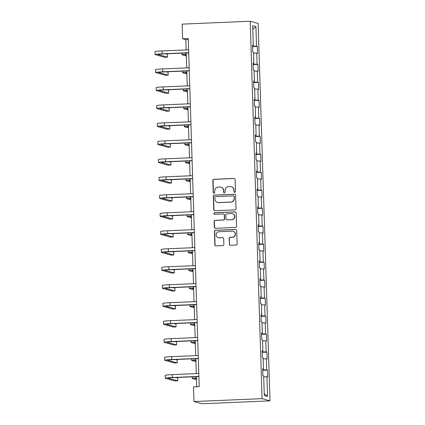 <?xml version="1.0" encoding="UTF-8"?>
<svg xmlns="http://www.w3.org/2000/svg" width="425" height="425" viewBox="0 0 425 425"><rect width="100%" height="100%" fill="white"/><g stroke="black" fill="none" stroke-linecap="round" stroke-linejoin="round"><path stroke-width="0.64" d="M234.717 192.392A0.792 0.781 -74.4 0 0 235.471 191.569L235.094 179.547A1.132 1.11 -74.4 0 0 233.947 178.463L213.897 179.313A1.132 1.11 -74.4 0 0 212.819 180.487L213.196 192.509A0.792 0.781 -74.4 0 0 214.003 193.269A0.792 0.781 -74.4 0 0 214.758 192.445L214.71 190.889A3.628 3.559 -74.4 0 1 218.158 187.117L219.831 187.048A3.628 3.559 -74.4 0 1 223.508 190.517L223.555 192.073A0.792 0.781 -74.4 0 0 224.363 192.833A0.792 0.781 -74.4 0 0 225.117 192.004L225.064 190.448A3.628 3.559 -74.4 0 1 228.517 186.676L230.185 186.607A3.628 3.559 -74.4 0 1 233.867 190.076L233.915 191.633A0.792 0.781 -74.4 0 0 234.717 192.392M229.266 244.2A1.132 1.11 -74.4 0 0 230.414 245.289L236.04 245.05A1.132 1.11 -74.4 0 0 237.118 243.87L236.698 230.52A1.132 1.11 -74.4 0 0 235.546 229.436L215.502 230.281A1.132 1.11 -74.4 0 0 214.423 231.46L214.843 244.816A1.132 1.11 -74.4 0 0 215.99 245.9L222.785 245.607A1.132 1.11 -74.4 0 0 223.863 244.433L223.683 238.717A1.132 1.11 -74.4 0 0 222.535 237.633L219.167 237.777A3.033 2.975 -74.4 0 1 216.113 234.409A3.033 2.975 -74.4 0 1 218.976 231.721L232.172 231.163A3.033 2.975 -74.4 0 1 235.227 234.531A3.033 2.975 -74.4 0 1 232.363 237.214L230.164 237.309A1.132 1.11 -74.4 0 0 229.086 238.489L229.479 244.263A1.132 1.11 -74.4 0 0 230.18 245.273M250.213 21.25L182.134 24.135L182.596 38.776L188.264 38.537L199.208 386.66L193.534 386.899L193.991 401.54L262.076 398.655L250.213 21.25L258.14 23.46L270.002 400.865L262.076 398.655M234.935 209.86A1.132 1.11 -74.4 0 0 236.013 208.68L235.593 195.33A1.132 1.11 -74.4 0 0 234.441 194.246L214.397 195.096A1.132 1.11 -74.4 0 0 213.318 196.276L213.738 209.626A1.132 1.11 -74.4 0 0 214.885 210.71L234.935 209.86M236.146 212.925L236.566 226.275A1.132 1.11 -74.4 0 1 235.487 227.455L215.438 228.305A1.132 1.11 -74.4 0 1 214.29 227.221L214.11 221.505A1.132 1.11 -74.4 0 1 215.188 220.325L223.316 219.98A1.132 1.11 -74.4 0 0 224.395 218.801L224.278 215.013A1.132 1.11 -74.4 0 0 223.13 213.929L214.662 214.285A0.792 0.781 -74.4 0 1 213.865 213.408A0.792 0.781 -74.4 0 1 214.614 212.702L234.993 211.841A1.132 1.11 -74.4 0 1 236.146 212.925M267.495 370.117L266.714 369.899L266.363 358.833L267.144 359.051L266.932 352.134L266.146 351.916L265.8 340.85L266.581 341.068L266.363 334.151L265.582 333.933L265.232 322.867L266.018 323.085L265.8 316.168L265.019 315.95L264.669 304.884L265.45 305.102L265.232 298.185L264.451 297.967L264.106 286.902L264.887 287.119L264.669 280.203L263.888 279.985L263.537 268.919L264.323 269.137L264.106 262.22L263.319 262.002L262.974 250.936L263.755 251.154L263.537 244.237L262.756 244.019L262.411 232.953L263.192 233.171L262.974 226.254L262.193 226.036L261.842 214.97L262.623 215.188L262.406 208.271L261.625 208.053L261.279 196.988L262.06 197.205L261.842 190.288L261.062 190.071L260.711 179.005L261.497 179.222L261.279 172.306L260.498 172.088L260.148 161.022L260.929 161.24L260.711 154.323L259.93 154.105L259.585 143.039L260.366 143.257L260.148 136.34L259.367 136.122L259.016 125.056L259.803 125.274L259.585 118.357L258.798 118.139L258.453 107.073L259.234 107.291L259.016 100.374L258.235 100.157L257.89 89.091L258.671 89.308L258.453 82.392L257.672 82.174L257.322 71.108L258.102 71.326L257.885 64.409L257.104 64.191L256.758 53.125L257.539 53.343L257.322 46.426L256.541 46.208L255.924 26.616L252.668 25.707L253.284 45.3L252.503 45.082L252.721 51.999L253.502 52.217L253.847 63.282L253.066 63.065L253.284 69.982L254.065 70.199L254.416 81.265L253.635 81.047L253.847 87.964L254.633 88.182L254.979 99.248L254.198 99.03L254.416 105.947L255.197 106.165L255.542 117.231L254.761 117.013L254.979 123.93L255.76 124.148L256.11 135.214L255.329 134.996L255.547 141.913L256.328 142.131L256.673 153.197L255.893 152.979L256.11 159.896L256.891 160.113L257.242 171.179L256.456 170.962L256.673 177.878L257.46 178.096L257.805 189.162L257.024 188.944L257.242 195.861L258.023 196.079L258.368 207.145L257.587 206.927L257.805 213.844L258.586 214.062L258.937 225.128L258.156 224.91L258.368 231.827L259.154 232.045L259.5 243.111L258.719 242.893L258.937 249.81L259.717 250.028L260.063 261.093L259.282 260.876L259.5 267.793L260.281 268.01L260.631 279.076L259.85 278.858L260.068 285.775L260.849 285.993L261.194 297.059L260.413 296.841L260.631 303.758L261.412 303.976L261.763 315.042L260.977 314.824L261.194 321.741L261.981 321.959L262.326 333.025L261.545 332.807L261.763 339.718L262.544 339.942L262.889 351.007L262.108 350.79L262.326 357.701L263.107 357.924L263.457 368.99L262.677 368.767L262.889 375.684L263.675 375.902L264.292 395.5L267.548 396.408L266.932 376.81L267.713 377.033L267.495 370.117L262.724 370.318M262.708 369.862L266.714 369.899M263.133 358.801L266.363 358.833M263.457 368.99L262.682 369.081M262.145 351.879L266.146 351.916M262.57 340.818L265.8 340.85M262.889 351.007L262.119 351.098M261.577 333.896L265.582 333.933M262.007 322.835L265.232 322.867M262.326 333.025L261.556 333.115M261.014 315.913L265.019 315.95M261.439 304.853L264.669 304.884M261.763 315.042L260.987 315.132M260.445 297.93L264.451 297.967M260.876 286.87L264.106 286.902M261.194 297.059L260.424 297.149M259.882 279.947L263.888 279.985M260.312 268.887L263.537 268.919M260.631 279.076L259.856 279.167M259.319 261.965L263.319 262.002M259.744 250.909L262.974 250.936M260.063 261.093L259.293 261.184M258.751 243.982L262.756 244.019M259.181 232.927L262.411 232.953M259.5 243.111L258.729 243.201M258.188 225.999L262.193 226.036M258.613 214.944L261.842 214.97M258.937 225.128L258.161 225.218M257.624 208.016L261.625 208.053M258.049 196.961L261.279 196.988M258.368 207.145L257.598 207.235M257.056 190.039L261.062 190.071M257.486 178.978L260.711 179.005M257.805 189.162L257.035 189.252M256.493 172.056L260.498 172.088M256.918 160.995L260.148 161.022M257.242 171.179L256.466 171.27M255.924 154.073L259.93 154.105M256.355 143.012L259.585 143.039M256.673 153.197L255.903 153.287M255.361 136.09L259.367 136.122M255.792 125.03L259.016 125.056M256.11 135.214L255.335 135.304M254.798 118.108L258.798 118.139M255.223 107.047L258.453 107.073M255.542 117.231L254.772 117.321M254.23 100.125L258.235 100.157M254.66 89.064L257.89 89.091M254.979 99.248L254.208 99.338M253.667 82.142L257.672 82.174M254.092 71.081L257.322 71.108M254.416 81.265L253.64 81.356M253.103 64.159L257.104 64.191M253.528 53.098L256.758 53.125M253.847 63.282L253.077 63.373M252.535 46.176L256.541 46.208M252.785 29.346L255.924 26.616M253.284 45.3L252.514 45.39M193.991 401.54L201.923 403.75L270.002 400.865M182.596 38.776L185.805 39.674L186.129 49.916M186.224 52.971L186.692 67.899M186.793 70.954L187.26 85.882M187.356 88.937L187.823 103.865M187.919 106.919L188.392 121.848M188.488 124.902L188.955 139.83M189.051 142.885L189.518 157.813M189.614 160.868L190.087 175.796M190.182 178.851L190.65 193.779M190.745 196.833L191.213 211.762M191.314 214.811L191.781 229.744M191.877 232.794L192.344 247.727M192.44 250.777L192.913 265.705M193.008 268.759L193.476 283.688M193.572 286.742L194.039 301.67M194.135 304.725L194.607 319.653M194.703 322.708L195.171 337.636M195.266 340.691L195.734 355.619M195.835 358.673L196.302 373.602M196.398 376.656L196.717 386.766M264.228 393.624L267.548 396.408M263.702 376.784L266.932 376.81M188.302 39.568L185.805 39.674M252.551 46.633L257.322 46.426M253.114 64.616L257.885 64.409M253.683 82.593L258.453 82.392M254.246 100.576L259.016 100.374M254.809 118.559L259.585 118.357M255.377 136.542L260.148 136.34M255.94 154.525L260.711 154.323M256.509 172.508L261.279 172.306M257.072 190.49L261.842 190.288M257.635 208.473L262.406 208.271M258.203 226.456L262.974 226.254M258.767 244.439L263.537 244.237M259.33 262.422L264.106 262.22M259.898 280.404L264.669 280.203M260.461 298.387L265.232 298.185M261.03 316.37L265.8 316.168M261.593 334.353L266.363 334.151M262.156 352.336L266.932 352.134M234.589 192.387A0.792 0.781 -74.4 0 1 234.127 191.691L234.079 190.134A3.628 3.559 -74.4 0 0 231.492 186.793L231.274 186.734M220.92 187.17L221.133 187.234A3.628 3.559 -74.4 0 1 223.72 190.575L223.768 192.132A0.792 0.781 -74.4 0 0 224.23 192.828M234.393 178.537A1.132 1.11 -74.4 0 0 234.159 178.521L214.115 179.371A1.132 1.11 -74.4 0 0 213.037 180.551L213.414 192.573A0.792 0.781 -74.4 0 0 213.876 193.263M234.887 194.321A1.132 1.11 -74.4 0 0 234.658 194.305L214.609 195.155A1.132 1.11 -74.4 0 0 213.531 196.334L213.95 209.684A1.132 1.11 -74.4 0 0 214.652 210.694M234.069 196.642A0.792 0.781 -74.4 0 0 233.267 195.883L215.672 196.626A0.792 0.781 -74.4 0 0 214.917 197.45L214.965 199.091A3.628 3.559 -74.4 0 0 218.647 202.56L230.674 202.05A3.628 3.559 -74.4 0 0 234.122 198.278L234.287 196.701A0.792 0.781 -74.4 0 0 233.718 195.968L233.506 195.909M217.558 202.438L217.77 202.497A3.628 3.559 -74.4 0 0 218.859 202.624L218.647 202.56M234.287 196.701L234.34 198.342A3.628 3.559 -74.4 0 1 230.887 202.114L218.859 202.624M223.47 213.966L223.683 214.03A1.132 1.11 -74.4 0 1 224.49 215.071L224.613 218.864A1.132 1.11 -74.4 0 1 223.534 220.044L215.401 220.384A1.132 1.11 -74.4 0 0 214.322 221.563L214.503 227.279A1.132 1.11 -74.4 0 0 215.204 228.289M235.439 211.916A1.132 1.11 -74.4 0 0 235.211 211.9L214.827 212.76A0.792 0.781 -74.4 0 0 214.535 214.28M231.752 219.624A3.033 2.975 -74.4 0 0 232.475 213.674A3.033 2.975 -74.4 0 0 231.567 213.573L226.913 213.77A1.132 1.11 -74.4 0 0 225.834 214.949L225.957 218.737A1.132 1.11 -74.4 0 0 227.104 219.821L231.97 219.683A3.033 2.975 -74.4 0 0 232.688 213.738L232.475 213.674M226.764 219.783L226.977 219.842A1.132 1.11 -74.4 0 0 227.317 219.879L227.104 219.821M231.97 219.683L227.317 219.879M233.086 231.269L233.298 231.327A3.033 2.975 -74.4 0 1 232.576 237.278L230.377 237.368A1.132 1.11 -74.4 0 0 229.298 238.547L229.479 244.263M218.253 237.671L218.471 237.729A3.033 2.975 -74.4 0 0 219.38 237.835L219.167 237.777M222.982 237.708A1.132 1.11 -74.4 0 0 222.748 237.692L219.38 237.835M235.992 229.511A1.132 1.11 -74.4 0 0 235.763 229.495L215.714 230.345A1.132 1.11 -74.4 0 0 214.636 231.524L215.055 244.874A1.132 1.11 -74.4 0 0 215.762 245.884M186.272 54.427A5.775 0.34 178.2 0 0 184.955 54.682A5.775 0.34 178.2 0 0 185.056 54.74L186.293 55.085M186.32 56.004L182.219 54.862A8.665 0.505 -1.8 0 1 182.07 54.772A8.665 0.505 -1.8 0 1 186.262 54.203M188.716 52.865L162.679 53.97A5.775 0.34 178.2 0 0 157.978 54.448A5.775 0.34 178.2 0 0 158.079 54.506L167.599 57.162L164.762 57.285L155.242 54.628A8.665 0.505 -1.8 0 1 155.088 54.538L154.998 51.659A8.665 0.505 -1.8 0 1 162.053 50.936L188.62 49.81M155.088 54.538A8.665 0.505 -1.8 0 1 162.143 53.821L188.711 52.695M167.599 57.162L167.508 54.283L165.893 53.832M186.835 72.409A5.775 0.34 178.2 0 0 185.518 72.664A5.775 0.34 178.2 0 0 185.619 72.723L186.857 73.068M186.883 73.987L182.782 72.845A8.665 0.505 -1.8 0 1 182.633 72.755A8.665 0.505 -1.8 0 1 186.83 72.186M187.398 90.392A5.775 0.34 178.2 0 0 186.086 90.647A5.775 0.34 178.2 0 0 186.187 90.706L187.42 91.051M187.452 91.97L183.35 90.828A8.665 0.505 -1.8 0 1 183.196 90.738A8.665 0.505 -1.8 0 1 187.393 90.169M189.284 70.848L163.242 71.953A5.775 0.34 178.2 0 0 158.541 72.431A5.775 0.34 178.2 0 0 158.642 72.489L168.167 75.145L165.33 75.267L155.805 72.611A8.665 0.505 -1.8 0 1 155.656 72.521L155.566 69.642A8.665 0.505 -1.8 0 1 162.621 68.919L189.189 67.793M155.656 72.521A8.665 0.505 -1.8 0 1 162.711 71.804L189.279 70.677M168.167 75.145L168.077 72.266L166.462 71.814M189.847 88.83L163.811 89.935A5.775 0.34 178.2 0 0 159.109 90.413A5.775 0.34 178.2 0 0 159.205 90.472L168.73 93.128L165.893 93.25L156.373 90.594A8.665 0.505 -1.8 0 1 156.219 90.504L156.129 87.624A8.665 0.505 -1.8 0 1 163.184 86.902L189.752 85.776M156.219 90.504A8.665 0.505 -1.8 0 1 163.274 89.787L189.842 88.66M168.73 93.128L168.64 90.249L167.025 89.797M187.967 108.375A5.775 0.34 178.2 0 0 186.649 108.63A5.775 0.34 178.2 0 0 186.75 108.688L187.988 109.034M188.015 109.953L183.913 108.811A8.665 0.505 -1.8 0 1 183.765 108.72A8.665 0.505 -1.8 0 1 187.962 108.152M188.53 126.358A5.775 0.34 178.2 0 0 187.218 126.613A5.775 0.34 178.2 0 0 187.313 126.671L188.551 127.017M188.583 127.936L184.477 126.793A8.665 0.505 -1.8 0 1 184.328 126.703A8.665 0.505 -1.8 0 1 188.525 126.135M189.098 144.341A5.775 0.34 178.2 0 0 187.781 144.596A5.775 0.34 178.2 0 0 187.882 144.654L189.12 144.999M189.146 145.918L185.045 144.776A8.665 0.505 -1.8 0 1 184.896 144.686A8.665 0.505 -1.8 0 1 189.088 144.117M190.411 106.813L164.374 107.918A5.775 0.34 178.2 0 0 159.673 108.396A5.775 0.34 178.2 0 0 159.773 108.455L169.293 111.111L166.457 111.233L156.937 108.577A8.665 0.505 -1.8 0 1 156.788 108.487L156.697 105.607A8.665 0.505 -1.8 0 1 163.747 104.885L190.315 103.758M156.788 108.487A8.665 0.505 -1.8 0 1 163.837 107.764L190.405 106.643M169.293 111.111L169.203 108.232L167.588 107.78M190.979 124.796L164.942 125.901A5.775 0.34 178.2 0 0 160.236 126.379A5.775 0.34 178.2 0 0 160.337 126.438L169.862 129.094L167.025 129.216L157.5 126.56A8.665 0.505 -1.8 0 1 157.351 126.469L157.261 123.59A8.665 0.505 -1.8 0 1 164.316 122.868L190.883 121.741M157.351 126.469A8.665 0.505 -1.8 0 1 164.406 125.747L190.974 124.621M169.862 129.094L169.772 126.214L168.157 125.763M191.542 142.779L165.506 143.878A5.775 0.34 178.2 0 0 160.804 144.362A5.775 0.34 178.2 0 0 160.905 144.42L170.425 147.077L167.588 147.199L158.068 144.542A8.665 0.505 -1.8 0 1 157.914 144.452L157.824 141.573A8.665 0.505 -1.8 0 1 164.879 140.85L191.447 139.724M157.914 144.452A8.665 0.505 -1.8 0 1 164.969 143.73L191.537 142.603M170.425 147.077L170.335 144.197L168.72 143.746M192.111 160.762L166.069 161.861A5.775 0.34 178.2 0 0 161.367 162.345A5.775 0.34 178.2 0 0 161.468 162.403L170.988 165.059L168.157 165.182L158.631 162.525A8.665 0.505 -1.8 0 1 158.482 162.435L158.392 159.55A8.665 0.505 -1.8 0 1 165.442 158.833L192.01 157.707M158.482 162.435A8.665 0.505 -1.8 0 1 165.532 161.712L192.1 160.586M170.988 165.059L170.898 162.18L169.283 161.728M192.674 178.744L166.637 179.844A5.775 0.34 178.2 0 0 161.93 180.327A5.775 0.34 178.2 0 0 162.031 180.386L171.557 183.042L168.72 183.164L159.194 180.508A8.665 0.505 -1.8 0 1 159.046 180.418L158.955 177.533A8.665 0.505 -1.8 0 1 166.01 176.816L192.578 175.69M159.046 180.418A8.665 0.505 -1.8 0 1 166.101 179.695L192.668 178.569M171.557 183.042L171.466 180.163L169.851 179.711M193.237 196.727L167.2 197.827A5.775 0.34 178.2 0 0 162.499 198.31A5.775 0.34 178.2 0 0 162.6 198.369L172.12 201.025L169.283 201.147L159.763 198.486A8.665 0.505 -1.8 0 1 159.609 198.401L159.518 195.516A8.665 0.505 -1.8 0 1 166.573 194.799L193.141 193.673M159.609 198.401A8.665 0.505 -1.8 0 1 166.664 197.678L193.232 196.552M172.12 201.025L172.029 198.146L170.414 197.694M193.805 214.71L167.763 215.81A5.775 0.34 178.2 0 0 163.062 216.293A5.775 0.34 178.2 0 0 163.163 216.352L172.688 219.008L169.851 219.13L160.326 216.468A8.665 0.505 -1.8 0 1 160.177 216.383L160.087 213.499A8.665 0.505 -1.8 0 1 167.142 212.782L193.71 211.655M160.177 216.383A8.665 0.505 -1.8 0 1 167.232 215.661L193.8 214.535M172.688 219.008L172.598 216.123L170.983 215.677M194.368 232.693L168.332 233.792A5.775 0.34 178.2 0 0 163.63 234.276A5.775 0.34 178.2 0 0 163.726 234.334L173.251 236.991L170.414 237.107L160.894 234.451A8.665 0.505 -1.8 0 1 160.74 234.366L160.65 231.482A8.665 0.505 -1.8 0 1 167.705 230.764L194.273 229.638M160.74 234.366A8.665 0.505 -1.8 0 1 167.795 233.644L194.363 232.518M173.251 236.991L173.161 234.106L171.546 233.66M194.932 250.67L168.895 251.775A5.775 0.34 178.2 0 0 164.193 252.259A5.775 0.34 178.2 0 0 164.294 252.317L173.814 254.973L170.977 255.09L161.458 252.434A8.665 0.505 -1.8 0 1 161.309 252.349L161.218 249.464A8.665 0.505 -1.8 0 1 168.268 248.747L194.836 247.621M161.309 252.349A8.665 0.505 -1.8 0 1 168.358 251.627L194.926 250.5M173.814 254.973L173.724 252.089L172.109 251.643M195.5 268.653L169.463 269.758A5.775 0.34 178.2 0 0 164.757 270.242A5.775 0.34 178.2 0 0 164.857 270.3L174.383 272.956L171.546 273.073L162.021 270.417A8.665 0.505 -1.8 0 1 161.872 270.332L161.782 267.447A8.665 0.505 -1.8 0 1 168.837 266.73L195.404 265.604M161.872 270.332A8.665 0.505 -1.8 0 1 168.927 269.609L195.495 268.483M174.383 272.956L174.292 270.072L172.678 269.625M196.063 286.636L170.027 287.741A5.775 0.34 178.2 0 0 165.325 288.224A5.775 0.34 178.2 0 0 165.426 288.283L174.946 290.939L172.109 291.056L162.589 288.4A8.665 0.505 -1.8 0 1 162.435 288.315L162.345 285.43A8.665 0.505 -1.8 0 1 169.4 284.713L195.968 283.587M162.435 288.315A8.665 0.505 -1.8 0 1 169.49 287.592L196.058 286.466M174.946 290.939L174.856 288.054L173.241 287.603M196.632 304.619L170.59 305.724A5.775 0.34 178.2 0 0 165.888 306.202A5.775 0.34 178.2 0 0 165.989 306.266L175.514 308.922L172.678 309.039L163.152 306.382A8.665 0.505 -1.8 0 1 163.003 306.297L162.913 303.413A8.665 0.505 -1.8 0 1 169.963 302.69L196.531 301.569M163.003 306.297A8.665 0.505 -1.8 0 1 170.053 305.575L196.626 304.449M175.514 308.922L175.419 306.037L173.804 305.586M197.195 322.602L171.158 323.707A5.775 0.34 178.2 0 0 166.451 324.185A5.775 0.34 178.2 0 0 166.552 324.248L176.077 326.905L173.241 327.022L163.715 324.365A8.665 0.505 -1.8 0 1 163.567 324.275L163.476 321.396A8.665 0.505 -1.8 0 1 170.531 320.673L197.099 319.547M163.567 324.275A8.665 0.505 -1.8 0 1 170.622 323.558L197.189 322.432M176.077 326.905L175.987 324.02L174.372 323.568M197.758 340.584L171.721 341.689A5.775 0.34 178.2 0 0 167.02 342.168A5.775 0.34 178.2 0 0 167.121 342.226L176.641 344.888L173.804 345.004L164.284 342.348A8.665 0.505 -1.8 0 1 164.13 342.258L164.039 339.378A8.665 0.505 -1.8 0 1 171.094 338.656L197.662 337.53M164.13 342.258A8.665 0.505 -1.8 0 1 171.185 341.541L197.752 340.414M176.641 344.888L176.55 342.003L174.935 341.551M189.662 162.318A5.775 0.34 178.2 0 0 188.344 162.578A5.775 0.34 178.2 0 0 188.445 162.637L189.683 162.982M189.709 163.901L185.608 162.759A8.665 0.505 -1.8 0 1 185.459 162.669A8.665 0.505 -1.8 0 1 189.656 162.1M190.225 180.301A5.775 0.34 178.2 0 0 188.913 180.561A5.775 0.34 178.2 0 0 189.013 180.62L190.246 180.965M190.278 181.884L186.177 180.742A8.665 0.505 -1.8 0 1 186.023 180.652A8.665 0.505 -1.8 0 1 190.219 180.083M190.793 198.284A5.775 0.34 178.2 0 0 189.476 198.544A5.775 0.34 178.2 0 0 189.577 198.602L190.814 198.948M190.841 199.867L186.74 198.719A8.665 0.505 -1.8 0 1 186.591 198.634A8.665 0.505 -1.8 0 1 190.782 198.066M191.356 216.267A5.775 0.34 178.2 0 0 190.039 216.527A5.775 0.34 178.2 0 0 190.14 216.585L191.377 216.931M191.404 217.85L187.303 216.702A8.665 0.505 -1.8 0 1 187.154 216.617A8.665 0.505 -1.8 0 1 191.351 216.049M191.919 234.249A5.775 0.34 178.2 0 0 190.607 234.51A5.775 0.34 178.2 0 0 190.708 234.568L191.941 234.913M191.972 235.833L187.871 234.685A8.665 0.505 -1.8 0 1 187.717 234.6A8.665 0.505 -1.8 0 1 191.914 234.032M192.488 252.232A5.775 0.34 178.2 0 0 191.17 252.492A5.775 0.34 178.2 0 0 191.271 252.551L192.509 252.896M192.536 253.815L188.434 252.668A8.665 0.505 -1.8 0 1 188.286 252.583A8.665 0.505 -1.8 0 1 192.482 252.014M193.051 270.215A5.775 0.34 178.2 0 0 191.739 270.475A5.775 0.34 178.2 0 0 191.834 270.534L193.072 270.879M193.104 271.798L188.998 270.651A8.665 0.505 -1.8 0 1 188.849 270.566A8.665 0.505 -1.8 0 1 193.046 269.997M193.619 288.198A5.775 0.34 178.2 0 0 192.302 288.453A5.775 0.34 178.2 0 0 192.403 288.517L193.641 288.862M193.667 289.781L189.566 288.633A8.665 0.505 -1.8 0 1 189.417 288.548A8.665 0.505 -1.8 0 1 193.609 287.98M194.183 306.181A5.775 0.34 178.2 0 0 192.865 306.436A5.775 0.34 178.2 0 0 192.966 306.499L194.204 306.839M194.23 307.764L190.129 306.616A8.665 0.505 -1.8 0 1 189.98 306.531A8.665 0.505 -1.8 0 1 194.177 305.963M194.746 324.163A5.775 0.34 178.2 0 0 193.433 324.418A5.775 0.34 178.2 0 0 193.534 324.482L194.767 324.822M194.799 325.747L190.697 324.599A8.665 0.505 -1.8 0 1 190.543 324.509A8.665 0.505 -1.8 0 1 194.74 323.946M195.314 342.146A5.775 0.34 178.2 0 0 193.997 342.401A5.775 0.34 178.2 0 0 194.097 342.46L195.335 342.805M195.362 343.729L191.261 342.582A8.665 0.505 -1.8 0 1 191.112 342.492A8.665 0.505 -1.8 0 1 195.303 341.928M195.877 360.129A5.775 0.34 178.2 0 0 194.56 360.384A5.775 0.34 178.2 0 0 194.661 360.442L195.898 360.788M195.925 361.707L191.824 360.565A8.665 0.505 -1.8 0 1 191.675 360.474A8.665 0.505 -1.8 0 1 195.872 359.911M198.326 358.567L172.284 359.672A5.775 0.34 178.2 0 0 167.583 360.15A5.775 0.34 178.2 0 0 167.684 360.209L177.209 362.87L174.372 362.987L164.847 360.331A8.665 0.505 -1.8 0 1 164.698 360.241L164.608 357.361A8.665 0.505 -1.8 0 1 171.663 356.639L198.231 355.513M164.698 360.241A8.665 0.505 -1.8 0 1 171.753 359.523L198.321 358.397M177.209 362.87L177.119 359.986L175.504 359.534M196.446 378.112A5.775 0.34 178.2 0 0 195.128 378.367A5.775 0.34 178.2 0 0 195.229 378.425L196.462 378.771M196.493 379.69L192.392 378.547A8.665 0.505 -1.8 0 1 192.238 378.457A8.665 0.505 -1.8 0 1 196.435 377.894M198.889 376.55L172.853 377.655A5.775 0.34 178.2 0 0 168.151 378.133A5.775 0.34 178.2 0 0 168.247 378.192L177.772 380.848L174.935 380.97L165.415 378.314A8.665 0.505 -1.8 0 1 165.261 378.223L165.171 375.344A8.665 0.505 -1.8 0 1 172.226 374.622L198.794 373.495M165.261 378.223A8.665 0.505 -1.8 0 1 172.316 377.506L198.884 376.38M177.772 380.848L177.682 377.968L176.067 377.517M162.053 50.936L162.143 53.821M162.621 68.919L162.711 71.804M163.184 86.902L163.274 89.787M163.747 104.885L163.837 107.764M164.316 122.868L164.406 125.747M164.879 140.85L164.969 143.73M165.442 158.833L165.532 161.712M166.01 176.816L166.101 179.695M166.573 194.799L166.664 197.678M167.142 212.782L167.232 215.661M167.705 230.764L167.795 233.644M168.268 248.747L168.358 251.627M168.837 266.73L168.927 269.609M169.4 284.713L169.49 287.592M169.963 302.69L170.053 305.575M170.531 320.673L170.622 323.558M171.094 338.656L171.185 341.541M171.663 356.639L171.753 359.523M172.226 374.622L172.316 377.506M182.017 53.146L182.07 54.772M182.58 71.129L182.633 72.755M183.148 89.112L183.196 90.738M183.712 107.095L183.765 108.72M184.28 125.078L184.328 126.703M184.843 143.06L184.896 144.686M185.406 161.043L185.459 162.669M185.975 179.026L186.023 180.652M186.538 197.009L186.591 198.634M187.101 214.992L187.154 216.617M187.669 232.974L187.717 234.6M188.232 250.957L188.286 252.583M188.801 268.94L188.849 270.566M189.364 286.923L189.417 288.548M189.927 304.906L189.98 306.531M190.496 322.888L190.543 324.509M191.059 340.871L191.112 342.492M191.622 358.854L191.675 360.474M192.19 376.837L192.238 378.457"/></g></svg>
